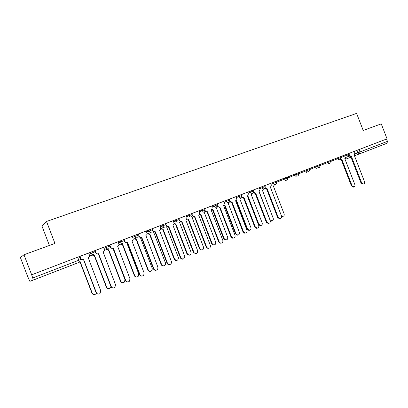 <?xml version="1.0" encoding="UTF-8"?>
<svg xmlns="http://www.w3.org/2000/svg" width="408" height="408" viewBox="0 0 408 408"><rect width="100%" height="100%" fill="white"/><g stroke="black" fill="none" stroke-linecap="round" stroke-linejoin="round"><path stroke-width="0.61" d="M94.513 250.777L90.663 252.251L91.066 253.307L94.916 251.833L94.513 250.777M109.324 245.111L105.555 246.554L105.958 247.595L109.721 246.151L109.324 245.111M123.813 239.567L120.131 240.975L120.523 242.01L124.211 240.598L123.813 239.567M137.991 234.141L134.385 235.523L134.778 236.543L138.383 235.161L137.991 234.141M151.868 228.832L148.339 230.183L148.726 231.193L152.255 229.842L151.868 228.832M165.837 224.624L165.454 223.635L164.327 224.053L162.001 224.956L162.384 225.956L165.842 224.63M178.76 218.545L175.374 219.841L175.756 220.83L179.143 219.529L178.76 218.545M191.806 213.552L188.471 214.827L188.848 215.806L192.183 214.526L191.806 213.552L199.094 210.783L199.731 212.66L199.104 214.873L198.66 215.087L210.355 245.427C210.579 247.789 209.62 248.656 207.473 248.028L207.024 248.141L206.183 247.08L194.478 216.704M204.587 208.661L201.302 209.921L201.674 210.89L204.959 209.63L204.587 208.661M217.112 203.867L213.874 205.107L214.241 206.071L217.479 204.826L217.112 203.867M229.383 199.175L226.19 200.394L226.557 201.348L229.75 200.119L229.383 199.175M241.414 194.57L238.267 195.774L238.629 196.717L241.776 195.509L241.414 194.57M253.567 190.98L253.21 190.057L250.104 191.245L250.466 192.178L253.567 190.985C253.858 191.989 253.577 192.744 252.72 193.249L252.618 193.295C251.67 193.54 250.951 193.168 250.466 192.178L248.095 193.117M264.777 185.63L261.712 186.808L262.069 187.726L265.134 186.548L264.777 185.63M276.124 181.29L273.095 182.453L273.447 183.365L276.476 182.203L276.124 181.29M287.599 177.929L287.252 177.031L286.528 177.296L284.264 178.179L284.611 179.081L287.604 177.934C287.885 178.928 287.594 179.668 286.727 180.152L286.661 180.183C285.768 180.412 285.085 180.045 284.611 179.081L276.502 182.279M298.518 173.742L298.171 172.849L295.219 173.986L295.565 174.879L298.518 173.747C298.799 174.736 298.508 175.471 297.641 175.95L297.585 175.976C296.703 176.2 296.03 175.838 295.565 174.879L287.63 178.005M308.892 168.749L305.969 169.871L306.311 170.758L309.233 169.636L308.892 168.749M319.408 164.725L316.521 165.837L316.858 166.714L319.75 165.602L319.408 164.725M329.735 160.778L326.879 161.874L327.216 162.741L330.072 161.644L329.735 160.778M340.206 157.753L339.874 156.896L337.044 157.983L337.38 158.845L340.206 157.758C340.476 158.722 340.18 159.436 339.318 159.9L337.38 158.845L330.092 161.706M349.829 153.087L347.03 154.163L347.361 155.014L350.161 153.938L349.829 153.087M23.985 254.76L54.947 243.418L46.527 221.462L356.597 113.404L363.212 130.463L381.24 123.859L387.049 138.832L31.666 274.803L23.985 254.76L20.4 257.555L27.688 276.573L29.891 281.321L33.257 280.077L32.737 277.975L80.519 259.575L79.366 256.571L77.775 257.168L79.3 262.267L33.257 280.077M49.404 245.448L41.891 225.864L46.527 221.462M31.666 274.803L32.737 277.975M349.84 153.107L356.837 150.409L357.765 152.796L387.447 141.362L387.014 143.259L354.486 155.82M387.447 141.362L386.539 139.031L387.049 138.832M343.888 155.392L339.879 156.917L343.888 155.392M333.923 159.207L329.74 160.798L333.923 159.207M323.779 163.088L319.418 164.745L323.779 163.078M313.451 167.04L308.897 168.774L313.446 167.03M298.187 172.88L303.583 170.804L298.182 172.875M292.205 175.17L287.263 177.052L292.205 175.17M276.134 181.32L281.908 179.097L276.129 181.31M273.095 182.453L264.787 185.65M259.32 187.746L253.22 190.077M241.811 196.763L243.984 197.594L255.27 226.822L257.116 228.184C258.539 227.914 259.07 226.986 258.703 225.4L247.452 196.258L248.416 193.948L247.804 192.148L241.424 194.591M238.267 195.774L229.393 199.196M226.19 200.394L217.117 203.888M205.086 210.421L205.148 210.574C205.657 211.599 206.417 211.976 207.427 211.706L219.162 241.781L220.463 243.066C222.345 243.224 223.13 242.291 222.809 240.271L211.227 210.237L212.272 207.84L211.64 205.984L204.597 208.682M179.168 219.519L179.515 220.427C180.035 221.468 180.826 221.85 181.876 221.564L194.07 252.695C196.406 254.266 197.6 253.597 197.645 250.691L185.839 220.04L186.614 219.535L186.935 217.576L186.293 215.684L178.77 218.566M165.571 223.615L166.301 225.507L167.754 226.741L168.83 226.603L180.795 257.672C182.891 259.774 184.217 259.345 184.773 256.392L172.87 225.043C173.859 224.538 174.191 223.722 173.874 222.595L173.221 220.687L165.464 223.655M152.067 228.781L152.801 230.693L154.851 231.948L155.382 231.795L167.464 263.196C168.999 265.144 170.355 265.032 171.533 262.869L171.426 261.554L159.508 230.199C160.512 229.684 160.854 228.857 160.538 227.72L159.88 225.792L151.878 228.857M146.181 231.035L138.001 234.166M124.185 239.45L124.935 241.403C125.424 242.413 126.205 242.821 127.286 242.622L127.607 242.51L139.944 274.594C141.015 276.282 142.29 276.466 143.769 275.145L144.075 272.881L131.911 240.847C132.967 240.317 133.329 239.465 133.008 238.303L132.33 236.334L123.864 239.583M118.039 241.801L109.421 245.111L110.247 247.054C110.752 248.089 111.562 248.492 112.679 248.268L113.271 248.044L125.735 280.48C126.715 282.101 127.964 282.341 129.474 281.209L129.958 278.73L117.667 246.345C118.743 245.805 119.116 244.943 118.794 243.765L118.039 241.801M103.504 247.365L94.799 250.706M88.648 253.047L79.713 256.474L80.554 258.468C81.085 259.544 81.942 259.947 83.125 259.677L83.63 259.483L96.364 292.643C97.257 294.194 98.481 294.5 100.037 293.566L100.776 290.817L88.23 257.708C89.352 257.142 89.75 256.26 89.418 255.056L88.648 253.047M88.663 253.088L90.663 252.251M103.52 247.396L105.555 246.554M118.05 241.832L120.131 240.975M132.269 236.39L134.385 235.523M146.186 231.061L148.339 230.183M159.814 225.843L162.001 224.956M173.16 220.738L175.374 219.841L175.843 221.029C176.409 221.942 177.174 222.258 178.143 221.977M186.226 215.735L188.471 214.827M199.028 210.834L201.302 209.921M211.574 206.03L213.874 205.107M247.738 192.194L250.104 191.245M259.325 187.756L261.712 186.808M276.165 181.397L284.264 178.179M287.293 177.133L295.219 173.986M298.212 172.946L305.969 169.871M308.927 168.841L316.521 165.837M319.444 164.812L326.879 161.874M329.766 160.859L337.044 157.983M339.905 156.978L347.03 154.163M31.544 274.854L77.775 257.168M386.539 139.031L356.837 150.409M94.84 250.813L94.564 250.92M79.825 256.561L79.422 256.714M349.748 155.759L351.319 156.172L361.626 182.774L363.554 184.013C364.507 183.626 364.818 182.82 364.471 181.591L354.19 155.06L354.935 153.01L354.312 151.399M363.054 184.166L360.988 182.968L350.696 156.412M351.222 156.208L350.605 156.448L349.217 156.091L347.361 155.014L340.226 157.814M340.522 159.462L341.986 159.773L352.048 185.747L353.935 186.956C354.878 186.573 355.184 185.783 354.853 184.589L344.816 158.676L345.678 157.463M353.471 187.099L351.441 185.936L341.394 159.997M341.889 159.809L341.297 160.033L339.935 159.691M265.088 187.981L267.107 188.669L278.18 217.337L280.128 218.673C281.392 218.326 281.846 217.428 281.484 215.965L270.443 187.384L271.356 185.13L270.683 183.396M280.097 218.678L279.577 218.821L277.639 217.489L266.582 188.873M267 188.715L266.47 188.914L264.767 188.45M253.567 192.336L255.658 193.091L266.837 222.034L268.745 223.385C270.081 223.069 270.57 222.156 270.208 220.636L259.06 191.78L259.993 189.496L259.32 187.741M268.801 223.38L268.209 223.528L266.307 222.181L255.148 193.285M255.551 193.132L255.036 193.331L253.271 192.826M257.269 228.179L256.596 228.327L254.755 226.965L243.489 197.788M243.872 197.64L243.377 197.829L241.541 197.283M229.821 201.261L232.081 202.19L243.474 231.708L245.218 233.075C246.748 232.881 247.34 231.938 246.978 230.26L235.615 200.828L236.604 198.487L235.916 196.697M245.509 233.07L244.713 233.208L242.974 231.846L231.601 202.373M231.968 202.235L231.484 202.419L229.576 201.822M217.586 205.816C218.091 206.815 218.836 207.188 219.82 206.922L231.443 236.696L233.014 238.048C234.697 237.971 235.365 237.028 235.013 235.217L223.543 205.484L224.558 203.118L223.864 201.307M233.509 238.063L232.529 238.175L230.954 236.824L219.473 207.055M219.82 206.922L219.356 207.101L217.372 206.443M221.264 243.158L219.989 243.183L218.693 241.898L207.101 211.829M207.427 211.706L206.984 211.874L204.908 211.145M192.306 215.036L192.464 215.45C192.979 216.485 193.749 216.862 194.784 216.587L206.637 246.968L207.473 248.028M208.769 248.355L207.024 248.141M194.784 216.587L194.356 216.75L192.188 215.929M196.013 253.659L193.637 252.797L193.417 252.368L181.591 221.677M181.876 221.564L181.468 221.722L179.204 220.789M182.988 259.08C181.81 259.355 180.943 258.917 180.382 257.769L168.438 226.751M168.703 226.649L167.367 226.889L165.913 225.66L166.301 225.507M169.682 264.608C168.499 264.869 167.627 264.425 167.071 263.277L155.009 231.938M155.249 231.841L154.479 232.091L152.434 230.841L152.801 230.693M138.271 234.059L139.016 235.992C139.48 236.961 140.225 237.374 141.255 237.221L141.642 237.094L153.852 268.831C155.081 270.626 156.397 270.708 157.799 269.076L157.896 267.158L145.855 235.467C146.885 234.942 147.237 234.105 146.916 232.958L146.176 231.035M156.091 270.259C154.897 270.494 154.025 270.045 153.479 268.908L141.296 237.232M141.51 237.145L140.908 237.359C139.878 237.507 139.133 237.099 138.674 236.13L139.016 235.992M142.203 276.027C141.005 276.247 140.133 275.788 139.592 274.66L127.281 242.638M127.474 242.566L126.959 242.75C125.883 242.949 125.098 242.541 124.613 241.531L124.246 240.582M128 281.928C126.801 282.117 125.934 281.653 125.409 280.536L112.965 248.161M109.783 244.958L110.543 246.937C111.052 247.972 111.863 248.375 112.98 248.151L113.128 248.1M95.069 250.589L95.839 252.588C96.359 253.649 97.196 254.051 98.348 253.802L98.614 253.7L111.211 286.498C112.139 288.074 113.368 288.354 114.903 287.339L115.525 284.707L103.112 251.966C104.208 251.41 104.596 250.537 104.269 249.349L103.504 247.36M113.475 287.956C112.282 288.109 111.425 287.64 110.91 286.538L98.333 253.807M98.471 253.756L98.068 253.909C96.92 254.159 96.084 253.756 95.564 252.695L94.799 250.701M281.495 215.99L282.841 216.434C284.029 216.077 284.447 215.21 284.095 213.833L273.431 186.226L274.431 184.895M282.724 216.464L281.627 216.52M259.197 191.724L269.989 219.662L271.891 220.963C273.136 220.626 273.584 219.744 273.233 218.321L262.466 190.459L263.491 189.108M271.371 221.105L271.891 220.963L270.264 220.82M247.722 196.141L247.967 196.054L258.856 224.262L260.722 225.573C262.033 225.267 262.512 224.375 262.16 222.895L251.297 194.769L252.348 193.397M260.788 225.568L260.217 225.716L258.351 224.405L247.483 196.248M236.064 200.603L236.518 200.476L247.513 228.949L249.314 230.275C250.711 230.01 251.231 229.107 250.879 227.562L239.919 199.16L240.99 197.758M249.477 230.265L248.824 230.408L247.019 229.087L236.048 200.654M236.411 200.517L235.855 200.726M224.165 205.117L224.854 204.974L235.946 233.733L237.65 235.059C239.154 234.865 239.731 233.947 239.379 232.31L228.317 203.638L229.418 202.031M237.941 235.054L237.17 235.186L235.472 233.861L224.395 205.153M224.742 205.02L223.966 205.28M212.022 209.692L212.956 209.569L224.155 238.604L225.695 239.919C227.343 239.848 227.996 238.925 227.654 237.16L216.49 208.202L217.612 206.718M226.185 239.935L225.231 240.037L223.696 238.726L212.517 209.738M212.843 209.61L211.844 209.885M199.624 214.312L200.828 214.251L212.129 243.576L213.399 244.826C215.24 244.973 216.011 244.066 215.699 242.097L204.428 212.859L205.515 211.726M214.19 244.912L212.951 244.938L211.686 243.688L200.404 214.414M200.71 214.297L199.466 214.542M186.951 218.974L188.455 219.025L199.869 248.64L200.685 249.676C202.786 250.282 203.725 249.436 203.51 247.136L192.132 217.607L193.132 216.74M201.96 249.987L200.257 249.778L199.441 248.747L188.047 219.183M188.338 219.071L186.823 219.249M173.986 223.64L175.838 223.895L187.573 254.23C189.853 255.755 191.02 255.102 191.077 252.277L179.586 222.447L180.474 221.794M189.48 255.168L187.165 254.327L186.951 253.909L175.45 224.043M175.715 223.941L173.895 223.987M161.038 228.582L161.91 229L162.96 228.863L174.599 259.085C176.644 261.13 177.939 260.712 178.485 257.836L166.785 227.389L167.652 226.777M176.74 260.452C175.593 260.717 174.746 260.294 174.206 259.177L162.593 229.005M162.838 228.914L161.542 229.143L160.67 228.725M147.864 233.656L149.823 233.937L161.573 264.471C163.062 266.363 164.388 266.256 165.546 264.149L165.439 262.869L153.724 232.427L154.326 232.106M163.741 265.843C162.583 266.093 161.736 265.664 161.201 264.552L149.471 234.07M149.695 233.983L148.951 234.223L147.518 233.794M134.411 238.833L136.41 239.114L148.277 269.963C149.471 271.708 150.756 271.784 152.123 270.198L152.225 268.331L140.393 237.573L140.821 237.374M150.465 271.351C149.303 271.58 148.456 271.142 147.925 270.035L136.078 239.241M136.277 239.159L134.084 238.966M120.676 244.122L122.716 244.397L134.701 275.573C135.742 277.216 136.986 277.394 138.429 276.109L138.735 273.911L126.781 242.826L127.061 242.709M136.904 276.971C135.736 277.175 134.895 276.731 134.37 275.64L122.405 244.514L120.375 244.244M122.584 244.448L122.094 244.627M106.656 249.523L108.732 249.793L120.839 281.306C121.793 282.877 123.007 283.116 124.486 282.01L124.955 279.602L112.883 248.191M123.053 282.708C121.885 282.892 121.043 282.438 120.533 281.357L108.446 249.905L106.371 249.635M108.594 249.844L108.166 250.007M92.33 255.036L94.447 255.306L106.682 287.155C107.584 288.691 108.783 288.961 110.277 287.971L110.991 286.727M108.89 288.573C107.727 288.721 106.896 288.262 106.396 287.196L94.187 255.408L92.07 255.138M94.309 255.357L93.927 255.505M98.614 294.117C97.43 294.234 96.584 293.755 96.084 292.679L83.487 259.539M80.024 256.346L80.799 258.366C81.335 259.447 82.192 259.85 83.38 259.58L83.125 259.677M79.239 261.115L79.856 260.936L92.218 293.133C93.085 294.637 94.273 294.938 95.793 294.025L96.41 293.255M94.411 294.566C93.259 294.678 92.443 294.209 91.953 293.163L79.621 261.028L79.254 261.156M79.713 260.993L79.371 261.12M345.678 157.483L349.233 156.106M355.067 153.841L357.765 152.796L359.606 153.857L359.983 151.939L359.055 149.547M350.987 157.162L346.27 158.972L344.474 157.952M89.066 254.128L91.066 253.307C91.586 254.373 92.427 254.781 93.59 254.536L93.733 254.485M103.913 248.426L105.958 247.595C106.463 248.635 107.284 249.048 108.406 248.824L108.574 248.768M118.442 242.852L120.523 242.01C121.013 243.025 121.803 243.433 122.89 243.244L123.094 243.178M132.656 237.4L134.778 236.543C135.242 237.517 135.992 237.935 137.032 237.787L137.297 237.706M146.574 232.06L148.726 231.193L150.807 232.453L151.2 232.351M160.196 226.833L162.384 225.956L164.052 227.225L164.812 227.108M173.533 221.717L175.843 221.029L173.614 221.916M186.599 216.704L188.848 215.806C189.368 216.847 190.148 217.229 191.194 216.949L191.75 216.597L192.183 214.526M199.4 211.793L201.674 210.89C202.184 211.92 202.954 212.298 203.98 212.027L204.959 209.63M211.941 206.984L214.241 206.071C214.746 207.091 215.501 207.468 216.51 207.198L217.479 204.826M224.232 202.266L226.557 201.348C227.057 202.358 227.802 202.73 228.786 202.47L229.75 200.119M236.278 197.645L238.629 196.717C239.124 197.717 239.853 198.089 240.817 197.839L241.776 195.509M259.677 188.674L262.069 187.726C262.548 188.71 263.257 189.077 264.185 188.838L264.272 188.802C265.134 188.302 265.419 187.553 265.134 186.548M271.04 184.314L273.447 183.365C273.926 184.334 274.62 184.702 275.533 184.467L275.609 184.436C276.471 183.947 276.762 183.197 276.476 182.203M298.544 173.818L306.311 170.758C306.775 171.707 307.433 172.069 308.3 171.85L308.351 171.829C309.218 171.35 309.509 170.621 309.233 169.636M309.259 169.703L316.858 166.714L318.862 167.78C319.729 167.305 320.025 166.581 319.75 165.602M319.77 165.668L327.216 162.741L329.185 163.802C330.046 163.338 330.342 162.614 330.072 161.644M350.161 153.938L349.233 156.085M295.866 176.644L296.126 176.572M285.396 180.673L285.671 180.601M263.884 188.955L264.175 188.879M252.781 193.219L253.128 193.137M361.626 182.774L360.988 182.968M351.441 185.936L352.048 185.747M278.18 217.337L277.639 217.489M266.837 222.034L266.307 222.181M255.27 226.822L254.755 226.965M243.474 231.708L242.974 231.846M231.443 236.696L230.954 236.824M219.162 241.781L218.693 241.898M206.637 246.968L206.183 247.08M179.515 220.427L179.255 220.529M193.851 252.266L193.417 252.368M180.795 257.672L180.382 257.769M167.464 263.196L167.071 263.277M153.852 268.831L153.479 268.908M124.935 241.403L124.613 241.531M139.944 274.594L139.592 274.66M110.543 246.937L110.247 247.054M125.735 280.48L125.409 280.536M95.839 252.588L95.564 252.695M111.211 286.498L110.91 286.538M258.351 224.405L258.856 224.262M247.019 229.087L247.513 228.949M235.472 233.861L235.946 233.733M223.696 238.726L224.155 238.604M211.686 243.688L212.129 243.576M199.441 248.747L199.869 248.64M186.951 253.909L187.359 253.812M174.206 259.177L174.599 259.085M161.201 264.552L161.573 264.471M147.925 270.035L148.277 269.963M134.37 275.64L134.701 275.573M120.533 281.357L120.839 281.306M106.396 287.196L106.682 287.155M96.364 292.643L96.084 292.679M91.953 293.163L92.218 293.133M162.017 224.951L162.399 225.95L164.052 227.225L160.67 228.546M148.374 230.168L148.762 231.183L150.807 232.453L147.038 233.927M134.436 235.503L134.829 236.523C135.283 237.502 136.017 237.925 137.032 237.787L133.12 239.317M120.192 240.95L120.59 241.985C121.069 243 121.834 243.423 122.89 243.244L118.907 244.805M105.631 246.519L106.034 247.564C106.534 248.61 107.324 249.033 108.406 248.824L104.377 250.405M90.749 252.215L91.157 253.271C91.667 254.342 92.478 254.76 93.59 254.536L89.525 256.132M326.114 164.995L326.375 164.924M316.195 168.815L316.465 168.739M306.102 172.701L306.377 172.625M295.825 176.659L296.111 176.577M285.365 180.688L285.656 180.606M263.854 188.965L264.16 188.884M252.761 193.229L253.113 193.142M179.275 220.182L179.143 219.529M344.877 158.839L346.254 158.977M363.554 184.013L362.911 184.207M353.328 187.144L353.935 186.956M280.128 218.673L279.577 218.821M268.745 223.385L268.209 223.528M257.116 228.184L256.596 228.327M245.218 233.075L244.713 233.208M233.014 238.048L232.529 238.175M220.463 243.066L219.989 243.183M194.07 252.695L193.637 252.797M167.754 226.741L167.367 226.889M154.851 231.948L154.479 232.091M141.255 237.221L140.908 237.359M127.286 242.622L126.959 242.75M112.98 248.151L112.679 248.268M98.348 253.802L98.068 253.909M282.305 216.582L282.841 216.434M260.217 225.716L260.722 225.573M248.824 230.408L249.314 230.275M237.17 235.186L237.65 235.059M225.231 240.037L225.695 239.919M212.951 244.938L213.399 244.826M200.257 249.778L200.685 249.676M187.165 254.327L187.573 254.23M161.542 229.143L161.91 229M148.951 234.223L149.303 234.085M135.701 239.363L136.032 239.236"/></g></svg>
